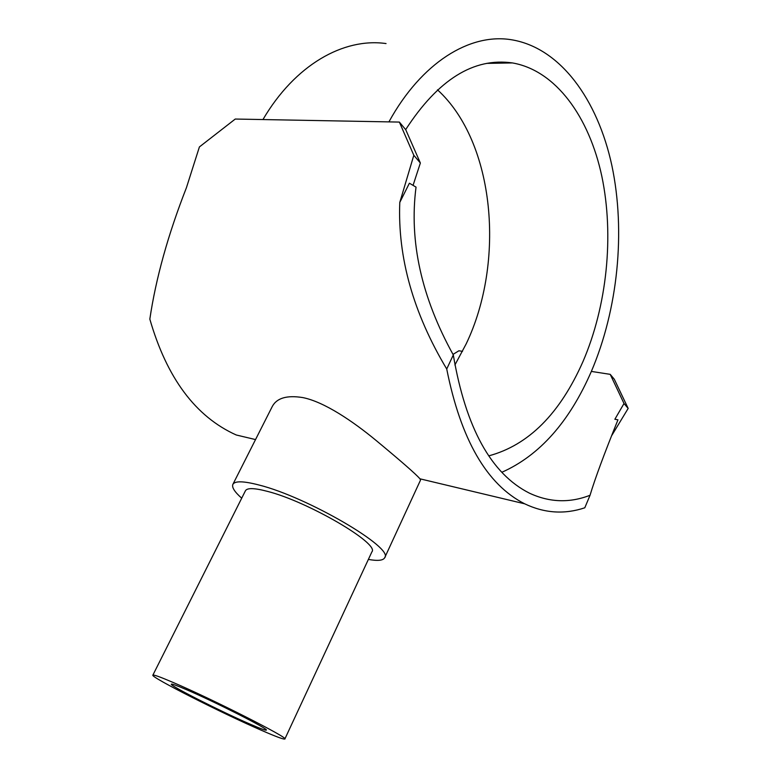 <?xml version="1.0" encoding="UTF-8"?>
<svg xmlns="http://www.w3.org/2000/svg" width="778" height="778" viewBox="0 0 778 778"><rect width="100%" height="100%" fill="white"/><g stroke="black" fill="none" stroke-linecap="round" stroke-linejoin="round"><path stroke-width="1.17" d="M437.479 89.82C495.168 142.481 505.428 262.215 466.148 343.934L454.887 365.028M488.769 455.859C528.505 445.172 559.907 413.74 582.975 361.576C606.918 305.987 614.289 235.987 601.841 176.343C589.209 117.05 555.91 70.467 512.42 62.93C473.676 57.378 438.082 79.609 405.669 129.625M284.865 738.983L371.884 551.874C379.888 543.773 307.962 501.586 267.583 491.404C254.542 487.962 247.161 487.748 245.449 490.743L152.858 675.168C150.271 676.948 222.109 713.3 261.603 730.386C276.171 736.737 283.931 739.596 284.865 738.983C289.659 738.351 212.034 698.984 172.765 682.306C160.044 676.87 153.412 674.487 152.858 675.168M232.885 484.354L272.281 406.476C276.793 398.005 286.956 395.039 302.759 397.577C324.261 401.818 352.998 421.404 375.842 440.251C400.816 460.946 415.54 473.812 420.003 478.83L420.509 480.123L384.692 557.738C394.504 548.15 307.505 497.093 259.074 485.034C243.631 481.018 234.907 480.785 232.885 484.354C231.64 487.271 234.577 491.891 241.705 498.192M249.923 724.065C221.487 711.792 169.254 685.35 171.335 684.183C171.763 683.697 176.655 685.457 186 689.473C214.32 701.532 269.548 729.531 266.329 730.104C265.697 730.561 260.222 728.548 249.923 724.065M368.373 559.421C377.738 561.094 383.184 560.53 384.692 557.738M462.531 351.345L458.903 350.781L452.99 354.408M446.728 369.005C413.244 312.989 397.597 257.469 399.785 202.426L409.393 183.209L416.036 187.119C409.024 241.336 421.443 297.284 453.302 354.953L446.728 369.005C460.839 439.696 486.814 484.636 524.664 503.804C544.474 513.247 564.517 514.579 584.793 507.791L590.045 495.265C594.937 478.898 604.243 453.749 617.956 419.819L614.863 419.264L624.014 403.519L610.215 374.354L614.299 379.236L628.167 408.421L611.547 435.865M624.014 403.519L628.167 408.421M413.818 155.279L399.367 122.078L405.766 129.751L420.363 163.01L413.818 155.279L399.785 202.426M399.367 122.078L235.257 119.044L199.401 146.935L186.409 187.751C168.029 234.684 155.843 278.475 149.833 319.116C166.823 378.079 195.618 416.697 236.23 434.98L255.534 439.58M420.363 163.01L413.06 185.368M501.849 472.285C539.592 455.461 569.428 421.832 591.358 371.417C617.81 309.518 625.852 231.902 611.878 165.568C597.669 99.681 560.306 47.507 511.107 39.697C469.883 33.055 421.637 62.308 388.922 121.883M610.215 374.354L591.358 371.417M590.045 495.265C569.652 503.191 549.453 502.481 529.448 493.164C491.142 473.87 465.759 427.803 453.302 354.953M386.044 43.558C343.604 37.548 295.066 64.759 262.954 119.549M420.003 478.83L524.664 503.804M486.649 63.378L512.42 62.93"/></g></svg>
